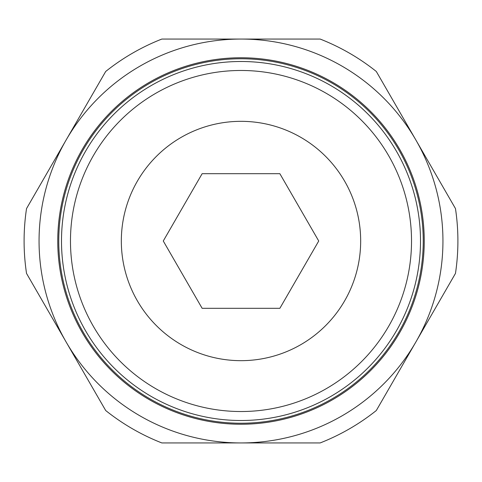 <?xml version="1.0" encoding="UTF-8"?>
<svg xmlns="http://www.w3.org/2000/svg" width="482" height="482" viewBox="0 0 482 482"><rect width="100%" height="100%" fill="white"/><g stroke="black" fill="none" stroke-linecap="round" stroke-linejoin="round"><path stroke-width="0.72" d="M241 57.756A183.244 183.244 0 0 0 57.756 241A183.244 183.244 0 0 0 241 424.244A183.244 183.244 0 0 0 424.244 241A183.244 183.244 0 0 0 241 57.756M241 420.503A179.503 179.503 0 0 0 420.503 241A179.503 179.503 0 0 0 241 61.497A179.503 179.503 0 0 0 61.497 241A179.503 179.503 0 0 0 241 420.503A179.503 179.503 0 0 1 61.497 241A179.503 179.503 0 0 1 241 61.497M457.9 241A216.9 216.9 0 0 0 455.466 208.579L415.888 140.027A201.94 201.94 0 0 1 241 442.94A201.94 201.94 0 0 1 66.112 140.027L26.534 208.579A216.9 216.9 0 0 0 26.534 273.421L105.691 410.519A216.9 216.9 0 0 0 161.844 442.94L320.156 442.94A216.9 216.9 0 0 0 376.309 410.519L455.466 273.421A216.9 216.9 0 0 0 457.9 241M360.669 241A119.669 119.669 0 0 1 241 360.669A119.669 119.669 0 0 1 121.331 241A119.669 119.669 0 0 1 241 121.331A119.669 119.669 0 0 1 360.669 241M163.271 241L202.139 173.689L279.861 173.689L318.729 241L279.861 308.311L202.139 308.311L163.271 241M241 39.06A201.94 201.94 0 0 1 415.888 140.027L376.309 71.481A216.9 216.9 0 0 0 320.156 39.06L161.844 39.06A216.9 216.9 0 0 0 105.691 71.481L66.112 140.027A201.94 201.94 0 0 1 241 39.06M57.756 241A183.244 183.244 0 0 0 241 424.244A183.244 183.244 0 0 0 424.244 241M58.762 241A182.238 182.238 0 0 0 241 423.238A182.238 182.238 0 0 0 423.238 241A182.238 182.238 0 0 0 241 58.762A182.238 182.238 0 0 0 58.762 241M241 411.526A170.526 170.526 0 0 0 411.526 241A170.526 170.526 0 0 0 241 70.474A170.526 170.526 0 0 0 70.474 241A170.526 170.526 0 0 0 241 411.526"/></g></svg>
